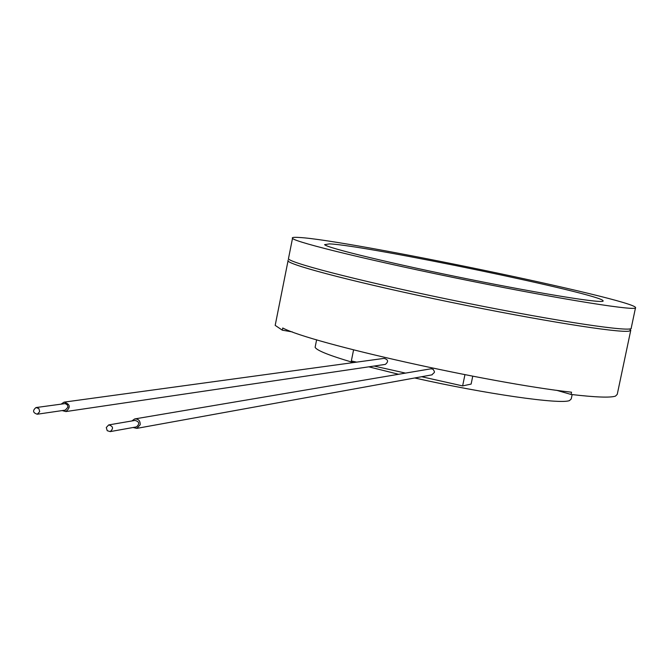 <?xml version="1.0" encoding="UTF-8"?>
<svg xmlns="http://www.w3.org/2000/svg" width="669" height="669" viewBox="0 0 669 669"><rect width="100%" height="100%" fill="white"/><g stroke="black" fill="none" stroke-linecap="round" stroke-linejoin="round"><path stroke-width="1" d="M109.055 424.865L134.996 420.425C139.378 421.646 139.871 423.803 136.476 426.889L136.116 426.956M106.287 427.516L107.216 430.694L110.218 431.605C113.713 428.419 113.195 426.195 108.687 424.932L106.287 427.516M131.893 420.96L134.661 418.936C138.441 418.794 140.281 420.726 140.197 424.723L136.836 428.369L133.031 427.508M135.188 418.853L431.162 368.761L433.194 369.355L434.424 371.604L434.365 372.482L431.806 374.883M36.327 407.513L65.194 403.591L67.402 404.937L68.012 407.12L65.244 410.139M39.714 411.636L38.852 408.542L35.984 407.555C32.421 410.59 32.848 412.806 37.263 414.22L39.714 411.636M61.255 404.059L64.057 402.144C70.287 404.151 70.889 407.296 65.871 411.569L62.175 410.59M64.542 402.077L384.148 358.375C388.271 359.638 388.664 361.636 385.336 364.388L385.018 364.438M421.654 376.722L462.63 385.913L471.118 384.081L472.749 376.195M353.575 349.887L351.342 360.951L356.652 362.138M374.08 366.052L405.498 373.101M464.938 374.682L462.63 385.913M275.494 323.796L275.185 325.377L282.31 330.177L282.744 327.994C311.06 343.205 488.587 383.002 571.543 392.21L571.075 394.459C595.527 397.294 610.329 397.846 615.472 396.123L617.244 394.35L630.7 330.57M556.441 390.261L571.075 394.459M282.31 330.177L292.395 331.924M329.533 243.884C365.834 245.331 602.426 294.402 603.062 300.791C605.863 304.169 544.867 294.527 468.81 279.182C392.778 263.862 326.924 247.923 324.599 244.645L329.533 243.884M288.623 257.858L288.431 258.836C291.207 263.645 371.646 283.949 465.641 302.873C559.669 321.856 634.404 332.844 631.243 327.961L635.475 307.924M299.202 237.47C346.601 239.87 634.061 299.528 635.55 307.556C638.878 311.662 564.243 299.913 470.148 280.913C376.087 261.972 295.439 242.412 292.504 238.39C291.542 237.411 293.775 237.102 299.202 237.47M414.73 377.977C485.226 393.89 560.438 404.62 569.511 400.572L571.234 398.941L572.146 394.585M315.358 346.107L315.116 347.303C316.696 350.481 329.466 355.574 353.424 362.581M368.795 366.829L398.582 374.272M288.096 260.049L288.005 260.985C290.898 265.668 362.247 284.049 450.839 302.263C539.406 320.518 619.017 333.17 629.178 331.122L630.792 330.11L629.554 328.964M110.218 431.605L136.476 426.889M432.149 374.816L136.836 428.369M37.263 414.22L65.57 410.089M385.336 364.388L65.871 411.569M288.431 258.836L292.504 238.39M288.005 260.985L275.185 325.377M316.621 339.793L315.116 347.303"/></g></svg>
